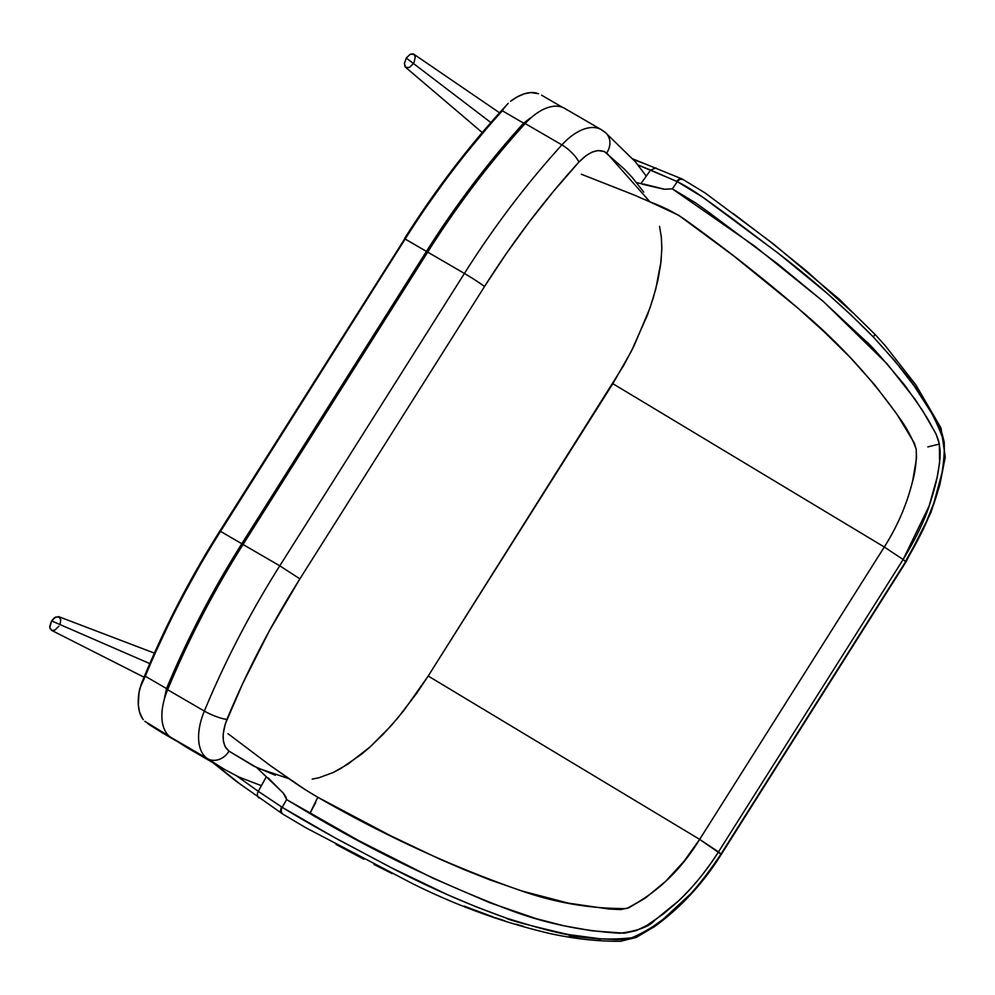 <?xml version="1.0" encoding="UTF-8"?>
<svg xmlns="http://www.w3.org/2000/svg" width="995" height="995" viewBox="0 0 995 995"><rect width="100%" height="100%" fill="white"/><g stroke="black" fill="none" stroke-linecap="round" stroke-linejoin="round"><path stroke-width="1.49" d="M148.118 668.242L176.115 608.368L208.44 550.073L405.127 238.999L404.467 238.676L427.265 251.884L426.445 251.387L241.81 543.743L242.631 544.253L241.81 543.743A536.803 294.47 120.2 0 0 166.551 688.59L165.008 695.455L166.551 688.59A536.803 294.47 -59.8 0 1 241.81 543.743L220.529 531.38L405.164 239.024L426.445 251.387A536.803 294.47 -59.8 0 1 523.631 123.156A536.803 294.47 120.2 0 0 426.445 251.387L241.81 543.743L220.529 531.38A536.803 294.47 120.2 0 0 145.27 676.214L166.551 688.59L145.27 676.214L139.86 688.304A52.237 28.656 120.2 0 0 142.061 717.93L143.317 719.659M530.447 117.97L523.631 123.156L502.351 110.793A536.803 294.47 120.2 0 0 405.164 239.024A536.803 294.47 -59.8 0 1 502.351 110.793L523.631 123.156L530.447 117.97M243.825 545.049L243.041 544.514M148.529 724.186L162.508 732.929L144.86 721.313L169.473 736.362L148.529 724.186M562.324 107.249L541.603 95.209M162.533 732.942L175.593 740.529M142.646 718.8L139.549 712.097L138.33 705.032L138.989 692.719L141.215 684.112C162.583 631.29 188.776 580.259 219.833 531.031L220.529 531.38L405.127 238.999L220.529 531.38A536.803 294.47 -59.8 0 0 145.27 676.214L140.817 685.169M503.271 109.438L502.351 110.793L503.271 109.438M505.174 106.851L504.216 108.119L505.174 106.851M507.189 104.45L508.246 103.331M536.666 93.082A52.237 28.656 120.2 0 0 510.572 101.279L517.512 96.751L524.328 93.804L530.795 92.572L538.606 93.717M164.337 698.838L165.008 695.455M416.718 220.268L455.076 166.625L496.306 116.875M404.679 238.862L219.833 531.031M601.266 129.636A51.939 28.494 120.2 0 0 561.901 144.897A536.803 294.47 120.2 0 0 464.416 273.451L279.782 565.819L242.631 544.253L427.265 251.884L464.416 273.451A17.313 0.97 32.3 0 1 484.54 286.498L299.905 578.854L269.633 630.332L242.718 683.528L225.144 724.273L223.178 734.148L223.365 740.902L225.007 746.412L228.999 751.15A17.313 14.465 124 0 1 207.495 758.663A17.313 14.465 -56 0 0 229.012 751.163L229.012 751.15A17.313 14.465 124 0 1 207.495 758.663L224.397 769.346L238.899 777.045L261.399 785.677M603.666 131.328A17.313 14.415 130.3 0 1 605.408 132.546A17.313 14.415 130.3 0 1 606.726 153.031L606.739 153.043A17.313 14.415 -49.7 0 0 605.408 132.546L601.403 129.723A51.939 28.494 -59.8 0 1 603.666 131.328M643.753 192.097L632.434 177.67L624.213 168.963L604.251 151.476L597.833 150.568L592.124 152.123L586.204 155.506L578.891 162.085A17.313 5.286 -137.7 0 0 561.901 144.897A17.313 5.286 42.3 0 1 578.891 162.085C589.836 150.966 599.114 147.956 606.726 153.031L606.726 153.043A17.313 14.415 -49.7 0 0 605.532 132.658A17.313 14.415 130.3 0 1 606.739 153.043L649.76 201.637M315.651 802.604L309.918 813.562C373.473 851.272 439.939 883.373 509.316 909.878C544.215 923.099 581.08 930.885 619.922 933.248C637.758 930.947 649.412 926.581 654.909 920.139L678.453 900.948C693.677 886.47 707.022 870.115 718.489 851.894L903.124 559.526L884.294 547.014L612.833 383.66L884.294 547.014L699.659 839.37L428.198 676.028L416.519 693.527L397.44 718.39L383.958 733.464L370.476 746.586L347.976 764.123L333.275 772.468L319.009 777.742L333.275 772.468L340.638 768.625L361.645 754.135L369.531 747.444L390.774 726.101L403.97 710.368L428.198 676.028L699.659 839.37L683.901 861.421L665.792 881.16L645.556 897.938L628.877 907.751L620.768 909.592L608.84 909.02L568.332 903.124L522.114 891.047L489.863 879.854L464.491 869.779L439.417 858.971L390.139 835.501L317.791 797.256L309.918 813.562L317.791 797.256L305.266 789.707L271.125 766.187M289.06 778.749L257.481 768.016L229.012 751.163L253.912 766.212L275.379 775.292M659.536 226.362L661.339 237.071L661.837 248.874L660.692 264.235L657.77 280.814L653.13 298.388L647.422 315.116L631.216 351.509L612.833 383.66L428.198 676.028L623.666 365.526L633.977 346.011L650.133 307.592L655.755 289.147L661.028 261.449L661.849 247.817L661.227 236.076M312.169 779.135L319.009 777.742M578.891 162.085L553.792 190.953L529.564 221.487L506.418 253.426L484.54 286.498C513.121 241.287 544.576 199.821 578.891 162.085M187.831 748.103L224.41 769.359L207.495 758.663A51.939 28.494 -59.8 0 1 204.348 711.077A51.939 28.494 120.2 0 0 207.495 758.663A17.313 14.465 -56 0 0 228.999 751.15C221.972 745.143 221.276 734.571 226.91 719.435A17.313 3.445 -157.5 0 1 204.348 711.077A17.313 3.445 22.5 0 0 226.91 719.435C247.046 670.953 271.374 624.089 299.905 578.854L484.54 286.498A17.313 0.97 -147.7 0 0 464.416 273.451A536.803 294.47 -59.8 0 1 561.901 144.897A51.939 28.494 -59.8 0 1 601.403 129.723L564.675 108.38A51.939 28.494 120.2 0 0 525.186 123.554L561.901 144.897L525.186 123.554A536.803 294.47 120.2 0 0 427.701 252.108L464.416 273.451L279.782 565.819L299.905 578.854L279.782 565.819A536.803 294.47 120.2 0 0 204.348 711.077L167.633 689.746A51.939 28.494 120.2 0 0 170.767 737.32L207.495 758.663L170.767 737.32A1.157 0.97 124 0 1 170.73 737.295L170.73 737.295A1.157 0.97 -56 0 0 170.779 737.332L187.62 747.979M207.495 758.663L170.767 737.32L207.495 758.663M170.68 737.258A1.157 0.97 -56 0 0 170.717 737.295L187.694 748.016L170.779 737.332A1.157 0.97 124 0 1 170.742 737.307A51.939 28.494 -59.8 0 1 167.633 689.746L204.348 711.077A536.803 294.47 -59.8 0 1 279.782 565.819L243.066 544.476L427.701 252.108A536.803 294.47 -59.8 0 1 525.186 123.554A51.939 28.494 -59.8 0 1 564.538 108.306A51.939 28.494 -59.8 0 1 566.951 109.985M243.066 544.476A536.803 294.47 120.2 0 0 167.633 689.746A536.803 294.47 -59.8 0 1 243.066 544.476L427.701 252.108L243.066 544.476M414.131 62.299L415.238 56.964L413.957 54.315L410.251 54.24L406.283 58.033L490.871 122.559L406.283 58.033L404.393 63.493L405.686 67.399L409.43 67.461L413.398 63.618M413.186 53.892L410.251 54.24L406.283 58.033L404.393 63.493L405.077 66.727M60.222 623.542L60.757 619.611L58.63 616.626L54.526 617.708L51.603 620.917L149.785 663.59L51.603 620.917L49.787 627.509L51.902 630.469L54.899 630.059L58.892 626.241M59.426 617.012L55.62 617.049L51.603 620.917L49.75 626.29L50.036 628.566L51.902 630.469M266.262 776.896L258.277 791.323L236.947 776.1L258.277 791.323A5.771 4.378 125.1 0 0 258.911 797.878A5.771 4.378 -54.9 0 1 258.277 791.323L281.436 806.808L280.503 810.651L282.468 813.848L280.515 810.726L281.436 806.808L258.277 791.323M268.165 777.854L283.227 793.052L256.847 767.705M283.102 814.258L283.102 814.258C281 812.778 280.702 810.465 282.207 807.306L281.436 806.808L282.207 807.306C280.702 810.465 281 812.778 283.102 814.258M581.341 174.225L635.693 195.617C652.173 203.465 664.772 206.201 683.951 218.85C723.999 247.506 762.481 277.692 799.395 309.408C837.74 341.496 870.961 377.503 899.082 417.415C906.408 427.328 912.116 437.937 916.208 449.218C916.731 460.685 915.363 471.978 912.104 483.085C906.321 505.647 897.055 526.952 884.294 547.014L903.124 559.526L718.489 851.894L721.325 854.357L699.659 839.37L718.489 851.894C704.895 872.938 690.717 890.065 675.953 903.261L663.454 913.833L646.999 925.35L636.253 930.599L624.201 933.211L591.664 930.76L563.73 925.736L536.293 918.683L489.801 902.739L432.564 878.013L358.411 840.439L286.635 799.607L282.207 807.306L286.635 799.607L285.988 797.007L283.227 793.052L286.635 799.607L309.868 813.524L317.791 797.256C296.721 784.955 286.51 776.747 270.404 765.665L228.017 733.713M721.027 854.021C697.358 889.331 670.829 920.972 631.825 937.75C585.694 943.136 546.367 930.337 506.132 918.037C467.19 904.094 429.367 887.552 392.664 868.424L337.927 839.419C321.136 830.116 300.117 818.574 282.207 807.306L334.594 837.579L390.438 867.292L447.402 894.654L476.518 906.98L506.132 918.037C507.45 919.716 528.158 925.213 568.244 934.529L600.196 938.795L616.34 939.628L624.375 939.355L631.974 937.713L640.506 934.342L648.317 929.877L663.031 919.38L690.281 894.207C697.284 887.515 707.532 874.12 721.027 854.021L905.661 561.665L721.027 854.021M600.756 939.193L569.314 936.009M523.382 926.283L515.858 924.168M504.614 920.761L495.311 917.701M493.458 917.054L463.944 906.047M392.067 873.573L373.946 864.431M363.934 859.245L336.024 844.419M241.163 784.893L214.472 763.588M644.35 199.298L678.689 215.268L733.601 255.852L797.269 307.567L824.345 331.994L850.327 357.578L874.593 384.742L896.582 413.721L914.281 442.899L916.246 449.466L916.482 458.459L912.726 480.548C907.253 503.495 897.776 525.646 884.294 547.014L699.659 839.37C680.704 870.476 656.314 893.535 626.489 908.559C590.632 908.821 555.148 902.764 520.024 890.388C450.536 865.986 383.125 834.954 317.791 797.256M905.276 561.74L923.385 529.153L933.696 503.507L941.991 472.923L944.466 457.451L944.131 441.805L942.215 434.118L938.957 426.855L931.382 412.738L914.144 385.911L894.604 360.65L873.224 336.87C901.47 368.374 929.641 398.622 944.23 442.501C945.337 486.12 927.377 525.086 905.661 561.665L903.124 559.526L929.131 505.982L937.103 477.389L939.578 462.949L939.379 444.056L936.046 434.019L927.34 418.298L914.952 399.132L887.067 363.797L823.549 301.684L754.869 246.262L672.334 188.876L664.536 189.249L644.014 184.137L663.553 189.1L642.571 184.262M873.2 336.845L875.065 334.755L873.2 336.845M682.483 179.175L705.02 192.881L773.7 244.161L839.419 299.371L875.177 334.556L885.339 345.812L915.972 385.065L941.034 428.086L945.25 457.115L939.777 485.125L930.785 512.922L905.96 561.988L721.325 854.357C703.117 883.398 680.891 907.452 654.648 926.532L636.128 937.477L620.581 941.258C598.716 941.494 575.483 938.994 550.882 933.758C503.495 922.701 457.339 905.985 412.415 883.572L305.701 827.678L282.804 814.097L235.753 780.975L212.992 762.717M874.468 334.967L875.09 334.78M641.153 183.279L650.606 170.07L637.982 164.959L676.476 181.264L679.386 178.926L683.018 179.585L679.361 178.938L676.488 181.277L677.321 181.662C679.486 179 681.612 178.403 683.714 179.896C681.612 178.403 679.486 179 677.321 181.662C696.413 191.202 715.218 206.487 730.989 217.582L779.968 254.596C812.878 279.819 843.947 307.231 873.175 336.808L850.675 314.631L827.231 293.45L778.401 253.377L702.283 196.898L677.321 181.662L672.334 188.876L695.381 202.756L707.433 211.338L777.605 263.837L822.803 301.037L865.774 341.136C869.008 343.163 882.092 357.989 905.04 385.6L922.353 410.201L935.922 433.783L938.583 440.685L940.113 450.038L940.076 458.16L938.31 471.07C936.904 480.05 933.982 491.281 929.566 504.726C924.542 520.522 915.736 538.792 903.124 559.526L905.661 561.665M852.79 312.704L806.634 271.088L770.366 241.785L733.24 213.564M642.782 163.056L633.454 159.573M650.606 170.07L655.954 167.894L650.606 170.07L677.321 181.662L672.334 188.876L664.536 189.249L636.601 182.583M682.097 178.976L632.882 158.926M162.508 732.929L148.243 724.012M404.467 238.676C435.536 189.535 469.851 144.71 507.4 104.214M646.265 176.127L635.308 161.725L605.408 132.546M499.552 112.783L413.82 54.203M482.252 132.546L405.612 67.337M154.387 653.13L58.804 616.689M144.039 677.209L51.479 630.295M939.367 444.044L927.875 446.904L939.379 444.056"/></g></svg>
